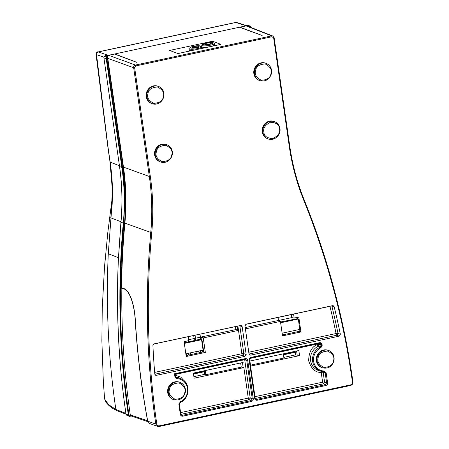 <?xml version="1.0" encoding="UTF-8"?>
<svg xmlns="http://www.w3.org/2000/svg" width="449" height="449" viewBox="0 0 449 449"><rect width="100%" height="100%" fill="white"/><g stroke="black" fill="none" stroke-linecap="round" stroke-linejoin="round"><path stroke-width="0.67" d="M205.928 47.56A4.086 0.791 171.8 0 1 204.856 47.454M319.424 343.339L319.497 342.71L250.98 357.387C249.706 357.797 249.105 358.695 249.178 360.076L254.712 398.471L255.155 398.218M321.838 371.082L321.209 372.401C315.434 372.692 311.247 368.825 308.659 360.8C308.85 352.173 311.701 346.796 317.213 344.675L318.262 346.258L319.155 344.568L321.226 345.371L320.322 347.066A12.965 12 110.6 0 0 312.656 361.389A12.965 12 110.6 0 0 320.811 371.2A12.965 12 110.6 0 0 323.864 371.665L324.172 371.003A12.196 11.287 -69.4 0 1 313.626 361.333A12.196 11.287 -69.4 0 1 320.839 347.857L322.197 345.32L322.073 344.462C321.753 343.131 320.94 342.542 319.626 342.688M163.717 96.804A9.193 8.509 -69.4 0 1 152.138 103.674C157.829 104.987 161.702 102.709 163.767 96.832C164.547 91.927 162.83 88.47 158.604 86.466L157.964 86.225A9.193 8.509 110.6 0 0 149.41 87.97A9.193 8.509 110.6 0 0 146.234 96.647A9.193 8.509 110.6 0 0 151.498 103.427L152.138 103.674A9.193 8.509 -69.4 0 1 146.874 96.889A9.193 8.509 -69.4 0 1 147.031 93.33A9.193 8.509 -69.4 0 1 158.604 86.466A9.193 8.509 -69.4 0 1 163.868 93.246M172.119 155.107A9.193 8.509 -69.4 0 1 160.54 161.971C166.231 163.284 170.104 161.006 172.169 155.135C172.949 150.224 171.226 146.772 167.006 144.763L166.366 144.522A9.193 8.509 110.6 0 0 157.807 146.267A9.193 8.509 110.6 0 0 154.636 154.944A9.193 8.509 110.6 0 0 159.895 161.73L160.54 161.971A9.193 8.509 -69.4 0 1 155.275 155.191A9.193 8.509 -69.4 0 1 155.433 151.633A9.193 8.509 -69.4 0 1 167.006 144.763A9.193 8.509 -69.4 0 1 172.27 151.549M259.769 80.618C265.454 81.931 269.333 79.653 271.392 73.776C272.178 68.871 270.455 65.414 266.235 63.41L265.589 63.169A9.193 8.509 110.6 0 0 257.036 64.914A9.193 8.509 110.6 0 0 253.859 73.591A9.193 8.509 110.6 0 0 259.124 80.371L259.769 80.618A9.193 8.509 -69.4 0 1 254.504 73.832A9.193 8.509 -69.4 0 1 254.662 70.274A9.193 8.509 -69.4 0 1 266.235 63.41A9.193 8.509 -69.4 0 1 271.499 70.19M173.617 399.616C179.308 400.935 183.181 398.656 185.246 392.78C186.026 387.874 184.303 384.417 180.083 382.413L179.437 382.166A9.193 8.509 110.6 0 0 170.884 383.917A9.193 8.509 110.6 0 0 167.707 392.594A9.193 8.509 110.6 0 0 172.972 399.374L173.617 399.616A9.193 8.509 -69.4 0 1 168.353 392.836A9.193 8.509 -69.4 0 1 168.51 389.277A9.193 8.509 -69.4 0 1 180.083 382.413A9.193 8.509 -69.4 0 1 185.347 389.193M322.315 367.765C328.006 369.078 331.878 366.799 333.944 360.923C334.724 356.018 333.006 352.56 328.78 350.557L328.14 350.315A9.193 8.509 110.6 0 0 319.587 352.061A9.193 8.509 110.6 0 0 316.41 360.738A9.193 8.509 110.6 0 0 321.675 367.523L322.315 367.765A9.193 8.509 -69.4 0 1 317.05 360.979A9.193 8.509 -69.4 0 1 317.207 357.421A9.193 8.509 -69.4 0 1 328.78 350.557A9.193 8.509 -69.4 0 1 334.045 357.342M268.171 138.915C274.058 141.452 281.203 135.093 279.952 128.532C279.373 125.22 277.6 122.947 274.636 121.707L273.991 121.466A9.193 8.509 110.6 0 0 265.438 123.217A9.193 8.509 110.6 0 0 262.261 131.888A9.193 8.509 110.6 0 0 267.525 138.674L268.171 138.915A9.193 8.509 -69.4 0 1 262.906 132.135A9.193 8.509 -69.4 0 1 266.083 123.458A9.193 8.509 -69.4 0 1 274.636 121.707A9.193 8.509 -69.4 0 1 279.901 128.493M121.539 287.742L124.154 288.69C129.682 290.396 134.492 304.753 135.312 319.929C137.332 353.245 141.345 386.28 147.334 419.024L147.738 421.19L149.624 423.491L157.605 426.387L159.131 426.488L159.243 425.843C157.941 425.989 157.122 425.394 156.802 424.069A775.99 718.204 -69.4 0 1 156.488 421.937A775.99 718.204 -69.4 0 1 151.734 232.79C153.463 213.825 152.991 195.046 150.32 176.44L134.649 67.692L135.851 65.902L272.021 36.734L273.649 37.918L289.319 146.666C292.013 165.266 296.817 183.119 303.743 200.226A775.99 718.204 -69.4 0 1 352.459 382.155C352.527 383.536 351.926 384.428 350.658 384.838L159.243 425.843M189.697 50.367A6.511 1.257 -8.2 0 0 189.5 50.529L189.338 50.827A6.511 1.257 -8.2 0 0 189.355 50.922A6.511 1.257 -8.2 0 0 189.489 51.085M202.347 47.016A6.511 1.257 -8.2 0 0 202.005 47.386A6.511 1.257 -8.2 0 0 202.039 47.633L202.37 47.858A6.511 1.257 -8.2 0 0 203.476 48.088M191.835 50.58A6.432 1.246 171.8 0 1 189.708 50.322A6.432 1.246 171.8 0 1 189.45 50.187L189.787 50.428A6.129 1.184 -8.2 0 0 190.034 50.557A6.129 1.184 -8.2 0 0 191.021 50.754M189.45 50.187A6.432 1.246 171.8 0 1 189.287 49.962L189.096 48.627A6.432 1.246 171.8 0 1 189.416 48.15L190.556 47.313A5.107 0.988 171.8 0 1 195.214 45.983A5.107 0.988 171.8 0 1 200.058 45.944A5.107 0.988 171.8 0 1 200.08 45.95A5.107 0.988 171.8 0 1 197.167 47.645A5.107 0.988 171.8 0 1 190.634 47.976A5.107 0.988 171.8 0 1 190.556 47.313M213.376 45.966A6.129 1.184 -8.2 0 0 214.33 45.366L214.583 45.04A6.432 1.246 171.8 0 1 213.471 45.714A6.432 1.246 171.8 0 1 207.483 47.055A6.432 1.246 171.8 0 1 202.359 46.971A6.432 1.246 171.8 0 1 202.101 46.836A6.432 1.246 171.8 0 1 201.938 46.612L201.747 45.276A6.432 1.246 171.8 0 1 202.067 44.799L203.206 43.963A5.107 0.988 171.8 0 1 206.198 42.93A5.107 0.988 171.8 0 1 212.708 42.593A5.107 0.988 171.8 0 1 209.818 44.294A5.107 0.988 171.8 0 1 204.514 44.816A5.107 0.988 171.8 0 1 203.206 43.963M212.708 42.593L214.038 43.076A6.432 1.246 171.8 0 1 214.061 43.082A6.432 1.246 171.8 0 1 214.482 43.441L214.673 44.777A6.432 1.246 171.8 0 1 214.583 45.04M200.058 45.944L201.388 46.427A6.432 1.246 171.8 0 1 201.388 46.427A6.432 1.246 171.8 0 1 201.41 46.432A6.432 1.246 171.8 0 1 201.831 46.791A6.432 1.246 171.8 0 1 196.713 48.767A6.432 1.246 171.8 0 1 189.517 48.98A6.432 1.246 171.8 0 1 189.096 48.627M214.482 43.441A6.432 1.246 171.8 0 1 210.396 45.214A6.432 1.246 171.8 0 1 202.168 45.63A6.432 1.246 171.8 0 1 201.747 45.276M192.346 47.605A3.255 0.629 -8.2 0 0 195.989 47.499A3.255 0.629 -8.2 0 0 198.576 46.5A3.255 0.629 -8.2 0 0 198.363 46.32A3.255 0.629 -8.2 0 0 194.726 46.427A3.255 0.629 -8.2 0 0 192.133 47.426A3.255 0.629 -8.2 0 0 192.346 47.605M204.997 44.255A3.255 0.629 -8.2 0 0 208.639 44.148A3.255 0.629 -8.2 0 0 211.226 43.149A3.255 0.629 -8.2 0 0 211.019 42.969A3.255 0.629 -8.2 0 0 207.376 43.076A3.255 0.629 -8.2 0 0 204.783 44.075A3.255 0.629 -8.2 0 0 204.997 44.255M246.175 354.564L242.14 326.563L241.147 325.396L154.13 343.883L152.913 345.522A772.808 715.263 110.6 0 0 154.782 374.045L155.55 375.218L156.426 375.325L244.974 356.354L246.175 354.564L243.818 353.621L239.828 325.929L242.14 326.563M333.192 305.679L334.151 306.701A772.808 715.263 110.6 0 1 340.37 334.292L339.186 336.172L250.637 355.142L249.767 355.041L249.004 353.958L244.969 325.957L246.17 324.167L332.552 305.662M156.426 375.325L154.933 374.589M340.084 334.179L338.002 333.349A1.532 0.326 -11.7 0 0 336.071 333.545A1.532 0.5 -102.1 0 0 336.817 335.229L339.186 336.172M329.925 306.224A1.532 0.5 -102.1 0 0 329.936 306.313A1.532 0.342 166.3 0 1 331.856 306.066L333.876 306.622M179.336 404.128L178.898 404.381L180.341 414.399L180.779 414.146M175.767 377.407L176.704 377.828L175.419 376.649L174.93 376.863L176.923 378.687A12.196 11.287 -69.4 0 1 187.486 388.357A12.196 11.287 -69.4 0 1 180.257 401.838L178.898 404.381M180.251 402.433L180.307 402.433C190.056 398.594 190.702 382.554 181.211 378.833L181.211 378.833A12.965 12 110.6 0 0 176.704 377.828L175.368 376.61L175.278 375.667C175.149 375.027 175.542 374.466 176.457 373.978L245.165 359.256L245.277 358.611L174.487 373.776L176.451 373.966M174.93 376.863L174.487 373.776L175.278 375.667M245.205 359.239L245.76 359.273L246.754 360.44L247.725 360.384C247.405 359.06 246.585 358.465 245.277 358.611M245.76 359.273L176.457 373.978M180.868 414.388L249.01 399.795L250.211 398.005A1.532 0.297 -8.2 0 0 248.269 398.106A1.532 0.5 -102.1 0 0 249.01 399.795L251.081 400.626L252.282 398.835L250.211 398.005L244.716 359.885L246.754 360.44L252.282 398.835L253.258 398.779L247.725 360.384M180.257 401.838L179.387 404.167L180.829 414.191L181.592 415.252L182.417 415.336L251.081 400.626L251.457 401.468C252.725 401.058 253.326 400.166 253.258 398.779M181.592 415.252L180.795 414.242M249.622 359.823L249.178 360.076M319.553 343.317L250.868 358.038L250.98 357.387M320.109 343.345L321.102 344.512L322.073 344.462M318.902 343.463L319.071 343.956L321.102 344.512L321.226 345.371L322.197 345.32M323.914 371.665L318.846 370.61A13.105 12.129 110.6 0 1 310.601 360.693A13.105 12.129 110.6 0 1 318.262 346.258L320.322 347.066L320.839 347.857M323.864 371.665L325.188 372.878L326.159 372.827L324.172 371.003M255.24 398.459L323.359 383.867L324.56 382.077A1.532 0.297 -8.2 0 0 322.618 382.178A1.532 0.5 -102.1 0 0 323.359 383.867L325.43 384.698L326.631 382.907L324.56 382.077L323.151 372.294L325.188 372.878L326.631 382.907L327.607 382.857L326.159 372.827M254.712 398.471C255.032 399.801 255.846 400.39 257.154 400.244L256.783 399.402L325.43 384.698L325.806 385.539C327.074 385.13 327.675 384.237 327.607 382.857M255.324 398.69L256.783 399.402L255.919 399.301L255.167 398.308M154.81 374.219L242.617 355.412A1.532 1.398 111.9 0 0 243.818 353.621A1.532 0.297 -8.2 0 0 241.871 353.722A1.532 0.5 -102.1 0 0 242.617 355.412L244.974 356.354M237.151 326.193L188.131 336.694L188.703 340.645L184.079 341.633L186.223 356.512L205.339 352.414L203.251 337.929L237.774 330.531L237.151 326.193L237.88 326.036A1.532 0.297 171.8 0 1 239.828 325.929A1.532 1.409 105.3 0 0 239.715 325.547M237.869 325.946A1.532 0.5 -102.1 0 0 237.88 326.036L241.871 353.722L154.647 372.406M245.395 328.898L280.434 321.394L282.522 335.88L300.931 331.94L298.787 317.061L294.162 318.055L293.595 314.098L245.698 324.358M212.562 41.241L220.869 44.361L177.961 53.554L169.649 50.428L212.562 41.241L212.759 42.61M135.851 65.902L135.469 65.054L271.639 35.886L246.069 25.924L240.052 27.215L262.149 35.516L239.463 27.243L114.843 53.942L136.816 62.366L114.663 54.076M176.39 373.978A1.532 1.437 109.1 0 0 175.233 375.493M175.273 375.291L180.745 377.076L185.65 382.447M242.746 359.778A1.532 0.5 -102.1 0 0 242.774 359.986L175.75 374.343M180.599 412.603L248.269 398.106L243.863 367.546A1.532 0.297 -8.2 0 0 243.206 367.737L242.471 362.64A1.532 0.297 171.8 0 1 243.128 362.45L193.379 373.108L194.114 378.204L243.206 367.737M249.835 361.052A1.532 0.297 171.8 0 1 249.908 361.047L250.643 366.143A1.532 0.297 -8.2 0 0 250.57 366.148M317.123 344.063A1.532 0.297 -8.2 0 1 319.071 343.956L319.155 344.568A1.532 0.297 171.8 0 0 317.213 344.675L317.123 344.057A1.532 0.5 77.9 0 1 317.101 343.85A1.532 0.5 77.9 0 0 317.123 344.057L250.183 358.397M241.22 366.934L243.133 367.703M188.569 339.708L236.163 329.515L237.774 330.531M188.569 339.719L201.579 336.935L203.251 337.929M205.339 352.414L203.711 351.803L201.567 336.935M203.711 351.803L186.088 355.58M294.162 318.055L291.783 317.6L291.35 314.581M280.434 321.394L278.762 320.401L291.805 317.606L245.205 327.579M280.518 322L297.479 318.683L297.294 317.381M297.479 318.683L298.293 318.986L299.797 329.398L282.129 333.186M300.931 331.94L299.303 331.328L299.045 329.56M299.303 331.328L282.387 334.948M250.632 366.098L299.573 355.614L298.843 350.517L249.908 361.047M204.469 371.929L204.811 374.309L193.889 376.649M193.513 374.045L205.384 371.503M205.294 370.885L193.424 373.428M184.264 342.935L200.215 339.197L201.567 339.708L203.071 350.119L185.83 353.812M299.573 355.614L297.199 355.159L296.598 351M184.331 343.401L201.567 339.708M280.631 322.769L298.293 318.986M189.338 50.827L189.298 51.124M214.897 45.641L214.504 45.315A6.511 1.257 171.8 0 0 214.398 45.276M201.764 48.099L202.039 47.633M202.37 47.858L202.606 48.273M297.199 355.159L295.61 354.862L283.802 357.387M283.347 354.216L293.657 352.01L292.714 351.831M293.657 352.01L295.234 352.257L295.61 354.862M283.431 354.789L295.234 352.257M202.101 46.836L202.437 47.078A6.129 1.184 -8.2 0 0 206.882 47.358M201.831 46.791L202.022 48.127A6.432 1.246 171.8 0 1 201.932 48.391A6.432 1.246 171.8 0 1 201.904 48.425L201.932 48.391M193.699 335.498L194.434 340.623M196.022 351.629L196.073 351.977M195.107 335.757L193.777 336.043M283.291 353.846L283.891 358.01L250.503 365.166M278.043 317.432L278.481 320.451M188.631 355.036L188.4 353.262M186.986 342.351L186.812 341.049M186.554 355.479L186.296 353.711M184.73 342.834L184.545 341.537M195.758 340.28L195.029 335.212M235.405 326.563L235.837 329.583M240.653 362.983L241.253 367.147L205.844 374.73L205.249 370.565M202.578 352.044L202.325 350.282M200.754 339.405L199.996 334.151M204.811 374.309L205.844 374.73M199.053 334.353L199.109 334.746L198.402 334.494M282.859 334.847L282.258 334.05M199.957 350.787L200.692 352.448M196.101 353.43L196.095 351.612M198.537 351.09L199.277 352.751M147.755 421.274L147.221 418.979C143.343 396.703 140.851 380.32 139.746 369.836C137.557 351.348 136.041 334.713 135.2 319.918C134.391 304.899 129.626 290.683 124.148 288.993L121.842 288.157A777.371 719.483 110.6 0 0 129.969 412.721A777.371 719.483 110.6 0 0 130.277 414.854L130.827 415.853A1.532 1.42 -69.4 0 1 128.38 415.162A779.24 721.217 -69.4 0 1 128.072 413.029A779.24 721.217 -69.4 0 1 123.301 223.091L120.977 222.221L118.452 258.596C115.982 308.906 118.542 364.128 126.062 414.292L126.899 415.404L129.261 416.29L130.861 415.858M130.827 415.853L130.653 415.645C129.862 416.184 129.301 416.01 128.97 415.134L128.661 413.001C119.659 350.332 118.07 287.057 123.89 223.175L124.822 195.253L124.064 181.295L122.493 167.505L106.811 58.701L107.311 57.102L107.081 56.591L107.575 56.95L107.311 57.102L123.2 167.354L125.535 195.102L125.479 209.172L124.603 223.209C122.616 244.901 121.494 266.594 121.236 288.286L121.499 288.135A777.556 719.657 -69.4 0 1 124.861 223.204M112.368 196.78L107.782 232.739L104.499 267.29L102.249 308.166L101.872 340.87L103.343 381.931L104.611 398.959L108.495 404.56L115.859 409.454C108.338 358.066 105.812 306.167 108.288 253.752L112.037 203.953M130.474 416.178L131.248 416.015M126.001 414.191L116.611 410.526L115.859 409.454L125.877 413.355M120.966 221.733L110.785 217.832L112.183 204.048L112.514 190.129A229.742 212.635 110.6 0 0 110.168 162.134A2.296 0.443 -8.2 0 1 110.022 162.01L112.368 190.011L111.301 212.377M130.85 415.875L147.861 421.673M128.97 415.134L126.062 414.292A1.532 1.42 110.6 0 0 126.062 414.298L126.046 414.191M119.4 165.732L110.168 162.134L108.192 148.428A2.296 0.443 171.8 0 1 108.046 148.299L110.022 162.01M245.362 25.251L236.836 22.54A2.296 2.127 107.6 0 0 235.804 22.489L98.309 51.944A2.296 2.138 108.9 0 0 96.513 54.632L96.047 54.402L108.046 148.299M108.192 148.428L96.513 54.632L103.876 57.158M248.881 25.638L247.483 25.161L245.379 25.262M96.355 54.559A2.296 2.183 -65.5 0 1 98.196 51.899L235.669 22.45A2.296 2.077 -76.3 0 1 236.55 22.456L236.55 22.456A2.296 2.077 -76.3 0 1 236.685 22.495M105.728 55.182L106.924 54.901L105.594 55.238L103.921 57.225L103.915 57.972L106.222 58.729L106.845 56.726L105.661 56.338L106.84 55.654L247.607 25.498L250.093 26.042L251.238 27.664M246.08 25.172L244.828 25.363L246.091 25.127M246.131 25.122L247.483 25.161M248.331 26.446L248.286 26.16L249.476 26.553L249.526 26.912M248.645 25.621L248.286 26.16M106.385 56.557L105.661 56.338M105.375 55.311A0.763 0.471 73.4 0 1 105.481 55.249L105.481 55.249A0.763 0.471 73.4 0 1 105.594 55.238L106.84 55.654M98.309 51.944L106.924 54.901L105.481 55.249L103.871 57.208L103.876 57.943M106.924 54.901L105.582 55.266M121.842 288.157L121.499 288.135M107.575 56.95L107.081 56.591L107.575 56.95L107.311 57.102M147.996 93.577C148.462 89.615 151.639 87.409 157.537 86.977C162.706 89.716 164.62 92.977 163.29 96.765C162.83 100.728 159.648 102.928 153.749 103.365C148.585 100.627 146.666 97.36 147.996 93.577M156.398 151.88C156.858 147.912 160.04 145.712 165.939 145.274C171.103 148.013 173.022 151.279 171.692 155.062C171.232 159.03 168.049 161.23 162.151 161.668C156.987 158.924 155.068 155.663 156.398 151.88M255.627 70.521C256.087 66.559 259.269 64.353 265.168 63.921C270.332 66.66 272.251 69.921 270.921 73.709C270.461 77.671 267.278 79.871 261.38 80.309C256.216 77.57 254.297 74.304 255.627 70.521M169.475 389.524C169.935 385.556 173.118 383.356 179.016 382.918C184.18 385.663 186.099 388.924 184.769 392.707C184.309 396.675 181.127 398.875 175.228 399.313C170.064 396.574 168.145 393.307 169.475 389.524M318.173 357.668C318.633 353.705 321.815 351.505 327.714 351.067C332.883 353.806 334.797 357.073 333.467 360.856C333.006 364.818 329.824 367.024 323.925 367.456C318.762 364.717 316.842 361.456 318.173 357.668M279.463 128.745C280.462 132.517 278.262 135.8 272.852 138.595C266.992 138.219 264.001 136.047 263.889 132.085C262.884 128.307 265.09 125.024 270.494 122.235C276.36 122.611 279.351 124.783 279.463 128.745M107.805 58.364L133.673 67.743L149.343 176.491A230.41 213.253 -69.4 0 1 150.752 232.655A776.753 718.916 110.6 0 0 155.511 421.987A776.753 718.916 110.6 0 0 155.825 424.125L156.802 424.069M319.34 343.356L319.497 342.71M147.738 421.19L155.825 424.125L157.605 426.387L159.131 426.488L350.546 385.483L350.658 384.838M180.341 414.399C180.661 415.729 181.48 416.318 182.788 416.178L251.457 401.468M257.154 400.244L325.806 385.539M249.021 354.036L336.817 335.229L338.002 333.349A772.645 715.111 110.6 0 0 331.856 306.066L331.772 305.831M250.637 355.142L249.144 354.413M352.459 382.155L352.897 381.908M304.136 199.799L303.743 200.226M289.762 146.413L289.319 146.666M273.649 37.918L274.137 37.705L272.796 35.976L247.219 26.014L246.007 25.935M159.182 426.46L350.546 385.483C352.241 384.928 353.043 383.749 352.948 381.947C343.979 318.7 327.719 257.995 304.181 199.839C297.277 182.788 292.49 164.991 289.807 146.453L274.137 37.705L272.796 35.976L271.639 35.886L272.021 36.734M123.475 167.112L149.343 176.491L150.32 176.44M114.72 54.06L108.709 55.35L135.469 65.054C134.038 65.734 133.437 66.632 133.673 67.743L134.649 67.692M124.901 223.131L151.734 232.79M176.704 377.828L176.923 378.687M181.003 414.708L182.417 415.336L182.788 416.178M188.131 336.694L153.659 344.074M248.757 352.246L336.071 333.545A771.113 713.697 110.6 0 0 329.936 306.313L293.595 314.098M181.211 378.833L179.347 377.979A13.105 12.129 110.6 0 0 175.508 376.997M107.159 56.557L108.709 55.35L107.126 56.546M243.128 362.45L242.774 359.986A1.532 0.297 171.8 0 1 244.716 359.885L244.553 359.391M254.965 396.669L322.618 382.178L321.209 372.401A1.532 0.297 171.8 0 1 323.151 372.294L322.865 371.609M188.389 340.712L188.563 342.015M189.978 352.925L190.208 354.693M147.547 420.735L130.277 414.854M250.155 27.153L250.093 26.042L249.476 26.553L250.059 26.519L250.98 27.821M108.288 253.752L118.446 257.715M235.804 22.489L244.828 25.363M126.062 414.292L126.012 414.247C118.48 362.893 115.949 310.994 118.407 258.551L120.927 222.182C122.628 203.487 122.162 184.966 119.529 166.618L119.563 166.568M122.493 167.505L119.58 166.663A227.924 210.951 110.6 0 1 120.977 222.221L120.927 222.182M247.607 25.498L246.361 25.088M106.811 58.701L106.222 58.729L121.903 167.539A227.924 210.951 -69.4 0 1 123.301 223.091L123.89 223.175M103.921 58.005L119.58 166.663L103.904 57.87M124.148 288.993L124.637 288.892M251.272 27.692L250.099 26.048L250.059 26.519M123.469 167.258A229.607 212.512 -69.4 0 1 124.867 223.17L124.603 223.209M121.533 288.163C121.791 266.504 122.914 244.845 124.895 223.192C126.612 204.357 126.147 185.701 123.492 167.23L107.58 57.006M107.378 56.641L123.492 167.23L123.2 167.354M319.385 343.362L250.868 358.038L249.661 359.862L255.195 398.257L255.919 399.301M114.691 54.06L108.675 55.345M240.019 27.209L246.035 25.924L247.219 26.014M188.378 336.638L189.063 341.908M190.477 352.819L190.707 354.587M250.099 26.048A0.46 0.46 0 0 0 250.042 26.025L248.858 25.632M105.313 257.457L104.499 267.29M104.611 398.959L105.728 401.737C107.889 405.065 111.515 407.995 116.611 410.526M126.899 415.404L126.012 414.253M97.86 51.831C96.984 51.775 96.378 52.634 96.047 54.402M236.836 22.54L235.035 22.45M107.294 56.602L106.11 56.209"/></g></svg>
